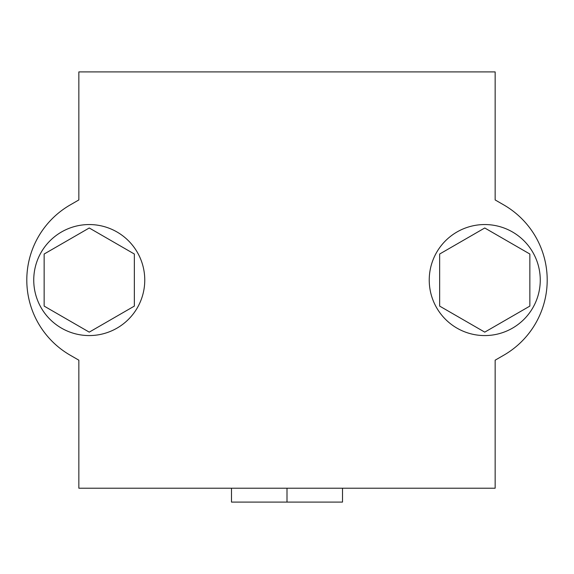 <?xml version="1.0" encoding="UTF-8"?>
<svg xmlns="http://www.w3.org/2000/svg" width="574" height="574" viewBox="0 0 574 574"><rect width="100%" height="100%" fill="white"/><g stroke="black" fill="none" stroke-linecap="round" stroke-linejoin="round"><path stroke-width="0.86" d="M503.829 204.947L495.154 199.939L495.154 71.908L78.846 71.908L78.846 199.939L70.171 204.947A86.731 86.731 0 0 0 70.171 355.177L78.846 360.178L78.846 488.216L495.154 488.216L495.154 360.178L503.829 355.177A86.731 86.731 0 0 0 503.829 204.947L495.154 199.939L495.154 125.692M495.154 434.432L495.154 360.178L503.829 355.177M78.846 125.692L78.846 199.939L70.171 204.947M70.171 355.177L78.846 360.178L78.846 434.432M429.237 280.062A55.506 55.506 0 0 0 512.503 328.134A55.506 55.506 0 0 0 512.503 231.989A55.506 55.506 0 0 0 429.237 280.062M33.744 280.062A55.506 55.506 0 0 0 117.003 328.134A55.506 55.506 0 0 0 117.003 231.989A55.506 55.506 0 0 0 33.744 280.062M134.352 306.1L134.352 254.024L89.25 227.986L44.148 254.024L44.148 306.1L89.25 332.138L134.352 306.1M529.852 306.1L529.852 254.024L484.75 227.986L439.648 254.024L439.648 306.1L484.75 332.138L529.852 306.1M342.506 488.216L342.506 502.092L231.494 502.092L231.494 488.216M287 502.092L287 488.216"/></g></svg>
